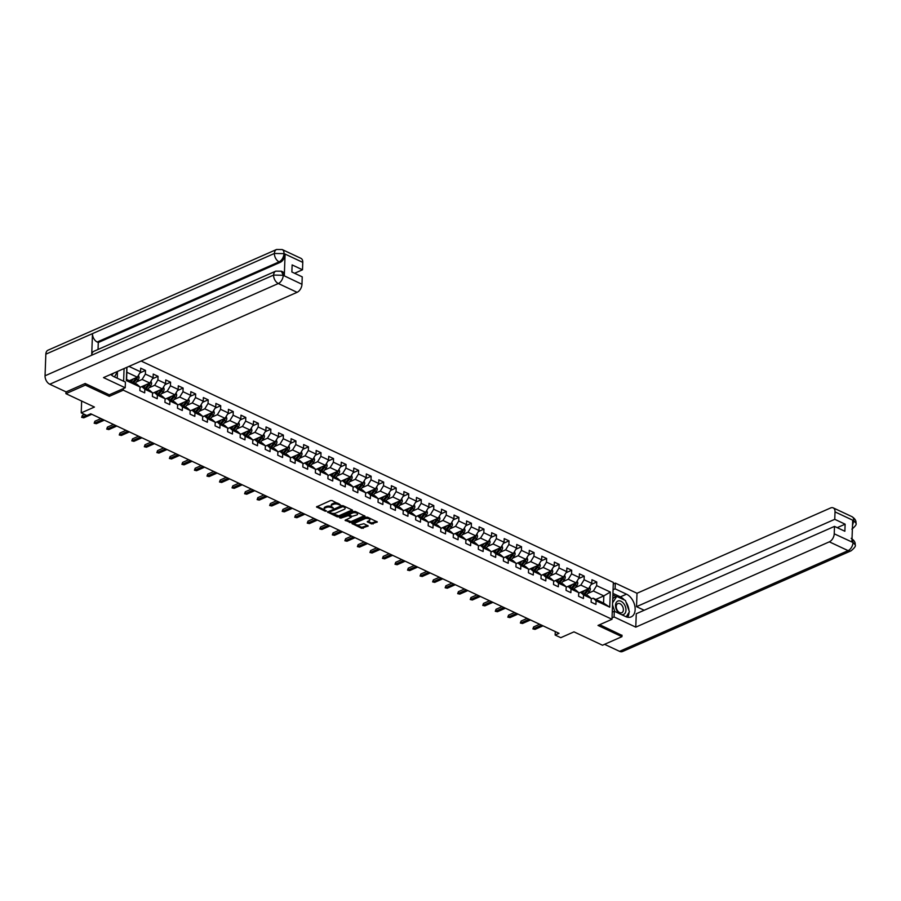 <?xml version="1.0" encoding="UTF-8"?>
<svg xmlns="http://www.w3.org/2000/svg" width="901" height="901" viewBox="0 0 901 901"><rect width="100%" height="100%" fill="white"/><g stroke="black" fill="none" stroke-linecap="round" stroke-linejoin="round"><path stroke-width="1.35" d="M340.499 504.988L332.109 500.562L330.554 500.539L316.51 506.914L325.227 511.216L326.522 511.013L325.205 510.236A3.514 1.599 -177.9 0 1 324.135 509.042A3.514 1.599 -177.9 0 1 325.126 507.984L326.275 507.477A3.514 1.599 -177.9 0 1 331.241 507.59L333.404 508.119L332.3 507.117A3.514 1.599 -177.9 0 1 331.23 505.911A3.514 1.599 -177.9 0 1 332.221 504.853L333.37 504.346A3.514 1.599 -177.9 0 1 338.337 504.459L340.499 504.988M371.561 523.954L377.282 521.961L367.642 517.23L366.088 517.197L352.043 523.571L361.684 528.313L368.194 525.97L363.88 523.718L360.017 524.709A2.94 1.329 -177.9 0 1 356.785 524.911A2.94 1.329 -177.9 0 1 354.971 523.605A2.94 1.329 -177.9 0 1 355.805 522.726L364.837 518.739A2.94 1.329 -177.9 0 1 368.081 518.537A2.94 1.329 -177.9 0 1 369.883 519.843A2.94 1.329 -177.9 0 1 369.061 520.722L367.248 521.713L371.561 523.954L371.595 522.963L376.652 521.454M85.404 383.612L85.347 385.11L65.919 393.669L94.436 407.049L81.225 412.872L86.845 415.507L90.742 413.796L559.025 633.335L555.14 635.047L560.771 637.683L573.982 631.86L602.51 645.229L621.949 636.669L621.994 635.171M85.347 385.11L109.291 396.339L123.291 390.167L611.993 619.28L598.005 625.44L621.949 636.669M352.437 510.799L352.415 510.09L343.112 505.72L341.558 505.698L327.514 512.072L337.154 516.814L338.708 516.847L352.437 510.799L352.46 510.112M355.377 511.475L365.018 516.217L350.973 522.591L345.106 520.316L351.289 517.208L348.315 515.586L340.961 518.109L339.643 517.827L353.823 511.441L355.377 511.475M65.919 393.669L65.987 391.834M141.119 361.042L613.344 582.429L611.993 619.28M123.291 390.167L123.347 388.601M123.617 381.213L124.079 368.543M591.146 584.479L596.766 582.001L591.946 579.737L591.811 583.375L584.096 579.76L584.231 576.122L579.411 573.858L579.275 577.496L571.561 573.881L571.696 570.243L566.875 567.99L566.74 571.617L559.025 568.002L559.161 564.364L554.34 562.111L554.205 565.749L546.49 562.123L546.625 558.496L541.805 556.232L541.67 559.87L533.955 556.255L534.09 552.617L529.27 550.353L529.135 553.991L521.42 550.376L521.555 546.738L516.735 544.474L516.6 548.112L508.885 544.497L509.02 540.859L504.2 538.607L504.064 542.233L496.35 538.618L496.485 534.991L491.664 532.728L491.529 536.365L483.814 532.75L483.95 529.112L479.129 526.848L478.994 530.486L471.291 526.871L471.414 523.233L466.594 520.969L466.459 524.607L458.755 520.992L458.879 517.354L454.059 515.102L453.924 518.728L446.22 515.113L446.344 511.475L441.524 509.223L441.389 512.86L433.685 509.245L433.809 505.607L428.989 503.344L428.853 506.981L421.15 503.366L421.274 499.728L416.453 497.465L416.33 501.102L408.615 497.487L408.739 493.849L403.918 491.586L403.794 495.223L396.08 491.608L396.203 487.97L391.383 485.718L391.259 489.356L383.544 485.729L383.668 482.103L378.848 479.839L378.724 483.477L371.009 479.861L371.133 476.224L366.313 473.96L366.189 477.598L358.474 473.982L358.609 470.345L353.778 468.081L353.654 471.719L345.939 468.103L346.074 464.465L341.242 462.213L341.119 465.84L333.404 462.224L333.539 458.598L328.707 456.334L328.583 459.972L320.869 456.356L321.004 452.719L316.172 450.455L316.048 454.093L308.333 450.477L308.469 446.84L303.648 444.576L303.513 448.214L295.798 444.598L295.933 440.961L291.113 438.708L290.978 442.335L283.263 438.719L283.398 435.082L278.578 432.829L278.443 436.467L270.728 432.84L270.863 429.214L266.043 426.95L265.908 430.588L258.193 426.973L258.328 423.335L253.508 421.071L253.372 424.709L245.658 421.094L245.793 417.456L240.972 415.192L240.837 418.83L233.122 415.215L233.258 411.577L228.437 409.324L228.302 412.951L220.587 409.336L220.722 405.709L215.902 403.445L215.767 407.083L208.052 403.468L208.187 399.83L203.367 397.566L203.232 401.204L195.517 397.589L195.652 393.951L190.832 391.687L190.697 395.325L182.982 391.71L183.117 388.072L178.297 385.819L178.161 389.446L170.447 385.831L170.582 382.193L165.761 379.94L165.626 383.578L157.912 379.952L158.047 376.325L153.226 374.061L153.091 377.699L145.376 374.084L145.511 370.446L140.691 368.182L140.556 371.82L128.978 366.392M596.766 582.001L596.631 585.639L610.292 592.036L609.74 607.173L596.079 600.776L595.944 604.413L591.124 602.15L591.259 598.512L583.544 594.897L583.409 598.534L578.588 596.271L578.724 592.633L571.009 589.017L570.874 592.655L566.053 590.392L566.188 586.765L558.474 583.15L558.338 586.776L553.518 584.524L553.653 580.886L545.938 577.271L545.803 580.908L540.983 578.645L541.118 575.007L533.403 571.392L533.268 575.029L528.448 572.766L528.583 569.128L520.868 565.513L520.733 569.15L515.913 566.887L516.048 563.26L508.333 559.634L508.198 563.271L503.377 561.019L503.513 557.381L495.798 553.766L495.663 557.392L490.842 555.14L490.977 551.502L483.263 547.887L483.127 551.525L478.307 549.261L478.442 545.623L470.727 542.008L470.592 545.646L465.772 543.382L465.907 539.744L458.192 536.129L458.057 539.767L453.237 537.503L453.372 533.876L445.657 530.261L445.522 533.888L440.702 531.635L440.837 527.997L433.122 524.382L432.987 528.02L428.166 525.756L428.302 522.118L420.587 518.503L420.452 522.141L415.631 519.877L415.766 516.239L408.052 512.624L407.916 516.262L403.096 513.998L403.231 510.371L395.516 506.745L395.381 510.383L390.561 508.13L390.696 504.492L382.981 500.877L382.857 504.504L378.026 502.251L378.161 498.613L370.446 494.998L370.322 498.636L365.491 496.372L365.626 492.734L357.911 489.119L357.787 492.757L352.955 490.493L353.091 486.855L345.376 483.24L345.252 486.878L340.42 484.614L340.555 480.988L332.841 477.372L332.717 480.999L327.896 478.746L328.02 475.109L320.305 471.493L320.182 475.131L315.361 472.867L315.485 469.23L307.77 465.614L307.646 469.252L302.826 466.988L302.95 463.351L295.235 459.735L295.111 463.373L290.291 461.109L290.415 457.483L282.7 453.856L282.576 457.494L277.756 455.242L277.88 451.604L270.165 447.988L270.041 451.626L265.221 449.362L265.344 445.725L257.641 442.109L257.506 445.747L252.685 443.483L252.809 439.846L245.106 436.23L244.971 439.868L240.15 437.604L240.274 433.967L232.571 430.351L232.435 433.989L227.615 431.737L227.739 428.099L220.035 424.484L219.9 428.11L215.08 425.858L215.204 422.22L207.5 418.605L207.365 422.242L202.545 419.979L202.68 416.341L194.965 412.726L194.83 416.363L190.01 414.1L190.145 410.462L182.43 406.847L182.295 410.484L177.474 408.221L177.61 404.594L169.895 400.979L169.76 404.605L164.939 402.353L165.074 398.715L157.36 395.1L157.224 398.738L152.404 396.474L152.539 392.836L144.824 389.221L144.689 392.859L139.869 390.595L140.004 386.957L126.343 380.56L126.827 367.338M575.21 587.598L580.841 585.109L588.556 588.725L578.712 593.072L580.582 592.284L588.297 595.899L591.259 598.512M588.556 588.725L591.811 583.375M580.841 585.109L584.096 579.76M583.544 594.897L580.582 592.284M562.674 581.719L568.306 579.23L576.021 582.857L566.177 587.193M566.166 587.238L568.047 586.405L575.762 590.02L578.724 592.633M576.021 582.857L579.275 577.496M568.306 579.23L571.561 573.881M571.009 589.017L568.047 586.405M550.139 575.84L555.771 573.363L563.485 576.978L553.642 581.314M553.631 581.359L555.512 580.526L563.226 584.152L566.188 586.765M563.485 576.978L566.74 571.617M555.771 573.363L559.025 568.002M558.474 583.15L555.512 580.526M537.604 569.961L543.235 567.484L550.95 571.099L541.107 575.435L542.976 574.658L550.691 578.273L553.653 580.886M550.95 571.099L554.205 565.749M543.235 567.484L546.49 562.123M545.938 577.271L542.976 574.658M525.069 564.082L530.7 561.605L538.415 565.22L528.572 569.567M528.572 569.601L530.441 568.779L538.156 572.394L541.118 575.007M538.415 565.22L541.67 559.87M530.7 561.605L533.955 556.255M533.403 571.392L530.441 568.779M512.534 558.215L518.165 555.726L525.88 559.341L516.036 563.688M516.036 563.722L517.906 562.9L525.621 566.515L528.583 569.128M525.88 559.341L529.135 553.991M518.165 555.726L521.42 550.376M520.868 565.513L517.906 562.9M499.999 552.336L505.63 549.858L513.345 553.473L503.501 557.809L505.371 557.021L513.086 560.636L516.048 563.26M513.345 553.473L516.6 548.112M505.63 549.858L508.885 544.497M508.333 559.634L505.371 557.021M487.464 546.457L493.095 543.979L500.81 547.594L490.966 551.93M490.966 551.975L492.836 551.153L500.551 554.768L503.513 557.381M500.81 547.594L504.064 542.233M493.095 543.979L496.35 538.618M495.798 553.766L492.836 551.153M474.928 540.577L480.56 538.1L488.274 541.715L478.431 546.062M478.431 546.096L480.301 545.274L488.015 548.889L490.977 551.502M488.274 541.715L491.529 536.365M480.56 538.1L483.814 532.75M483.263 547.887L480.301 545.274M462.393 534.71L468.024 532.221L475.739 535.836L465.896 540.183L467.765 539.395L475.48 543.01L478.442 545.623M475.739 535.836L478.994 530.486M468.024 532.221L471.291 526.871M470.727 542.008L467.765 539.395M449.858 528.831L455.489 526.342L463.204 529.968L453.361 534.304M453.361 534.349L455.23 533.516L462.945 537.131L465.907 539.744M463.204 529.968L466.459 524.607M455.489 526.342L458.755 520.992M458.192 536.129L455.23 533.516M437.334 522.952L442.954 520.474L450.669 524.089L440.826 528.425M440.826 528.47L442.695 527.637L450.41 531.263L453.372 533.876M450.669 524.089L453.924 518.728M442.954 520.474L446.22 515.113M445.657 530.261L442.695 527.637M424.799 517.073L430.419 514.595L438.134 518.21L428.29 522.546M428.29 522.591L430.16 521.769L437.875 525.384L440.837 527.997M438.134 518.21L441.389 512.86M430.419 514.595L433.685 509.245M433.122 524.382L430.16 521.769M412.264 511.194L417.895 508.716L425.599 512.331L415.755 516.678M415.755 516.712L417.625 515.89L425.34 519.505L428.302 522.118M425.599 512.331L428.853 506.981M417.895 508.716L421.15 503.366M420.587 518.503L417.625 515.89M399.729 505.326L405.36 502.837L413.063 506.452L403.22 510.799M403.22 510.844L405.09 510.011L412.804 513.626L415.766 516.239M413.063 506.452L416.33 501.102M405.36 502.837L408.615 497.487M408.052 512.624L405.09 510.011M387.193 499.447L392.825 496.969L400.528 500.584L390.685 504.92M390.685 504.965L392.554 504.132L400.269 507.747L403.231 510.371M400.528 500.584L403.794 495.223M392.825 496.969L396.08 491.608M395.516 506.745L392.554 504.132M374.658 493.568L380.29 491.09L387.993 494.705L378.15 499.041M378.15 499.086L380.019 498.264L387.734 501.88L390.696 504.492M387.993 494.705L391.259 489.356M380.29 491.09L383.544 485.729M382.981 500.877L380.019 498.264M362.123 487.689L367.754 485.211L375.458 488.826L365.615 493.174L367.484 492.385L375.199 496L378.161 498.613M375.458 488.826L378.724 483.477M367.754 485.211L371.009 479.861M370.446 494.998L367.484 492.385M349.588 481.821L355.219 479.332L362.934 482.947L353.079 487.295M353.079 487.328L354.949 486.506L362.664 490.121L365.626 492.734M362.934 482.947L366.189 477.598M355.219 479.332L358.474 473.982M357.911 489.119L354.949 486.506M337.053 475.942L342.684 473.464L350.399 477.079L340.544 481.416M340.544 481.461L342.414 480.627L350.129 484.242L353.091 486.855M350.399 477.079L353.654 471.719M342.684 473.464L345.939 468.103M345.376 483.24L342.414 480.627M324.518 470.063L330.149 467.585L337.864 471.2L328.009 475.537L329.879 474.748L337.593 478.375L340.555 480.988M337.864 471.2L341.119 465.84M330.149 467.585L333.404 462.224M332.841 477.372L329.879 474.748M311.983 464.184L317.614 461.706L325.329 465.321L315.474 469.658M315.474 469.703L317.343 468.88L325.058 472.496L328.02 475.109M325.329 465.321L328.583 459.972M317.614 461.706L320.869 456.356M320.305 471.493L317.343 468.88M299.447 458.305L305.079 455.827L312.793 459.442L302.939 463.79M302.939 463.824L304.808 463.001L312.523 466.617L315.485 469.23M312.793 459.442L316.048 454.093M305.079 455.827L308.333 450.477M307.77 465.614L304.808 463.001M286.912 452.437L292.543 449.948L300.258 453.575L290.404 457.911L292.273 457.122L299.988 460.738L302.95 463.351M300.258 453.575L303.513 448.214M292.543 449.948L295.798 444.598M295.235 459.735L292.273 457.122M274.377 446.558L280.008 444.08L287.723 447.696L277.868 452.032M277.868 452.077L279.738 451.243L287.453 454.859L290.415 457.483M287.723 447.696L290.978 442.335M280.008 444.08L283.263 438.719M282.7 453.856L279.738 451.243M261.842 440.679L267.473 438.201L275.188 441.817L265.333 446.153M265.333 446.198L267.203 445.376L274.918 448.991L277.88 451.604M275.188 441.817L278.443 436.467M267.473 438.201L270.728 432.84M270.165 447.988L267.203 445.376M249.307 434.8L254.938 432.322L262.653 435.938L252.798 440.285L254.668 439.497L262.382 443.112L265.344 445.725M262.653 435.938L265.908 430.588M254.938 432.322L258.193 426.973M257.641 442.109L254.668 439.497M236.772 428.932L242.403 426.443L250.118 430.059L240.263 434.406M240.263 434.44L242.132 433.618L249.847 437.233L252.809 439.846M250.118 430.059L253.372 424.709M242.403 426.443L245.658 421.094M245.106 436.23L242.132 433.618M224.236 423.053L229.868 420.576L237.582 424.191L227.728 428.527M227.728 428.572L229.597 427.738L237.312 431.354L240.274 433.967M237.582 424.191L240.837 418.83M229.868 420.576L233.122 415.215M232.571 430.351L229.597 427.738M211.701 417.174L217.332 414.697L225.047 418.312L215.193 422.648M215.193 422.693L217.062 421.871L224.777 425.486L227.739 428.099M225.047 418.312L228.302 412.951M217.332 414.697L220.587 409.336M220.035 424.484L217.062 421.871M199.166 411.295L204.797 408.817L212.512 412.433L202.657 416.769M202.657 416.814L204.527 415.992L212.242 419.607L215.204 422.22M212.512 412.433L215.767 407.083M204.797 408.817L208.052 403.468M207.5 418.605L204.527 415.992M186.631 405.427L192.262 402.938L199.977 406.554L190.122 410.901L191.992 410.113L199.707 413.728L202.68 416.341M199.977 406.554L203.232 401.204M192.262 402.938L195.517 397.589M194.965 412.726L191.992 410.113M174.096 399.548L179.727 397.059L187.442 400.686L177.587 405.022M177.587 405.067L179.457 404.234L187.171 407.849L190.145 410.462M187.442 400.686L190.697 395.325M179.727 397.059L182.982 391.71M182.43 406.847L179.457 404.234M161.561 393.669L167.192 391.192L174.907 394.807L165.052 399.143M165.052 399.188L166.933 398.355L174.636 401.981L177.61 404.594M174.907 394.807L178.161 389.446M167.192 391.192L170.447 385.831M169.895 400.979L166.933 398.355M149.025 387.79L154.657 385.313L162.371 388.928L152.517 393.264L154.398 392.487L162.101 396.102L165.074 398.715M162.371 388.928L165.626 383.578M154.657 385.313L157.912 379.952M157.36 395.1L154.398 392.487M136.49 381.911L142.121 379.434L149.836 383.049L139.982 387.396M139.982 387.43L141.862 386.608L149.566 390.223L152.539 392.836M149.836 383.049L153.091 377.699M142.121 379.434L145.376 374.084M144.824 389.221L141.862 386.608M126.883 367.315L126.85 372.282L137.301 377.17L129.282 380.706M126.343 380.56L126.591 379.445L137.031 384.344L140.004 386.957M137.301 377.17L140.556 371.82M555.275 631.567L555.14 635.047M81.653 401.058L81.225 412.872M126.85 372.282L126.591 379.445M595.809 599.424L603.828 595.888L593.376 590.988L587.745 593.466M591.236 598.985L593.117 598.163L603.557 603.062L603.828 595.888L610.292 592.036M609.74 607.173L603.557 603.062M593.376 590.988L596.631 585.639M596.079 600.776L593.117 598.163M139.88 372.924L145.511 370.446M152.415 378.803L158.047 376.325M164.951 384.682L170.582 382.193M177.486 390.55L183.117 388.072M190.021 396.429L195.652 393.951M202.556 402.308L208.187 399.83M215.091 408.187L220.722 405.709M227.626 414.055L233.258 411.577M240.162 419.934L245.793 417.456M252.697 425.813L258.328 423.335M265.232 431.692L270.863 429.214M277.767 437.571L283.398 435.082M290.302 443.438L295.933 440.961M302.837 449.317L308.469 446.84M315.373 455.196L321.004 452.719M327.908 461.075L333.539 458.598M340.443 466.943L346.074 464.465M352.978 472.822L358.609 470.345M365.513 478.701L371.133 476.224M378.048 484.58L383.668 482.103M390.584 490.448L396.203 487.97M403.119 496.327L408.739 493.849M415.654 502.206L421.274 499.728M428.189 508.085L433.809 505.607M440.724 513.964L446.344 511.475M453.259 519.832L458.879 517.354M465.794 525.711L471.414 523.233M478.33 531.59L483.95 529.112M490.865 537.469L496.485 534.991M503.4 543.337L509.02 540.859M515.935 549.216L521.555 546.738M528.47 555.095L534.09 552.617M541.005 560.974L546.625 558.496M553.541 566.853L559.161 564.364M566.076 572.721L571.696 570.243M578.611 578.6L584.231 576.122M109.291 396.339L109.359 394.773M337.841 503.254A3.514 1.599 -177.9 0 0 333.404 503.355L333.37 504.346M331.23 505.911L331.275 504.909A3.514 1.599 -177.9 0 1 332.255 503.862L333.404 503.355M324.135 509.042L324.18 508.04A3.514 1.599 -177.9 0 1 325.16 506.981L326.308 506.486A3.514 1.599 -177.9 0 1 331.275 506.587L331.861 506.869M317.175 506.43L324.765 509.989M331.455 513.131L338.742 515.856L352.122 509.955M328.167 511.588L329.608 512.264M342.909 506.599L329.766 511.892L330.926 512.928A3.514 1.599 -177.9 0 0 335.893 513.029L344.137 509.403A3.514 1.599 -177.9 0 0 345.117 508.344A3.514 1.599 -177.9 0 0 344.047 507.139L342.909 506.599L342.943 505.664M329.789 511.374L341.783 505.619M345.117 508.344L345.162 507.353A3.514 1.599 -177.9 0 0 344.531 506.396M364.387 515.699L351.007 521.6L350.973 522.591M345.759 519.832L351.007 521.6M351.018 516.543L351.21 515.98M349.16 514.978L346.795 514.561L340.995 517.118L340.961 518.109M356.762 514.989A2.94 1.329 -177.9 0 0 357.584 514.111A2.94 1.329 -177.9 0 0 355.771 512.804A2.94 1.329 -177.9 0 0 352.539 513.007L349.047 514.741L352.021 516.363L356.762 514.989M357.584 514.111L357.618 513.108A2.94 1.329 -177.9 0 0 356.897 512.196M356.537 512.027A2.94 1.329 -177.9 0 0 352.573 512.016L352.539 513.007M349.047 514.741L349.385 513.412L352.573 512.016M367.901 521.229L371.595 522.963M369.883 519.843L369.928 518.841A2.94 1.329 -177.9 0 0 369.433 518.064M368.543 517.647A2.94 1.329 -177.9 0 0 364.882 517.748L364.837 518.739M354.971 523.605L355.017 522.614A2.94 1.329 -177.9 0 1 355.839 521.735L364.882 517.748M356.357 524.799L361.718 527.322L367.574 525.452M352.696 523.087L355.467 524.382M131.535 379.715L130.341 381.202M133.382 378.904L131.197 381.607M138.45 375.278L139.092 377.361A2.962 1.802 115.1 0 1 138.09 379.929L135.218 383.499M136.265 377.632A2.962 1.802 115.1 0 1 135.601 378.769L132.729 382.328M133.697 382.779L136.558 379.22A2.962 1.802 -64.9 0 0 137.448 377.44L136.479 376.99M137.448 377.44L136.321 377.936A1.509 0.924 115.1 0 1 136.04 378.375L132.83 382.373M84.514 414.415L82.374 415.35L82.318 417.152L86.451 415.327M83.759 417.827L81.642 417.343L83.759 417.827L91.789 414.291M81.642 417.343L82.374 415.35M117.547 371.426L114.506 376.945M111.127 374.76A7.276 4.73 66.2 0 0 113.458 373.228M621.24 614.505A7.276 4.73 66.2 0 0 625.823 611.374A7.276 4.73 66.2 0 0 623.56 603.366A7.276 4.73 66.2 0 0 616.329 602.386A7.276 4.73 66.2 0 0 617.917 612.128A7.276 4.73 66.2 0 0 619.764 613.806M621.746 605.145A4.978 3.244 66.2 0 0 617.816 603.591A4.978 3.244 66.2 0 0 617.895 611.148A4.978 3.244 66.2 0 0 621.825 612.703A4.978 3.244 66.2 0 0 621.746 605.145M612.725 599.176L613.637 597.768L616.746 596.394L625.418 600.46L629.416 611.813L626.206 616.813M614.809 611.486L612.522 604.965M612.59 602.848L616.746 596.394M110.767 374.411A12.58 8.188 66.2 0 0 114.01 376.708L125.419 382.058L125.205 387.779L103.514 377.609L297.093 292.318L278.33 283.522L49.769 384.231L66.122 391.901L85.167 383.499L109.269 394.807L125.205 387.779M117.22 378.217L117.434 372.383M302.77 262.371L284.018 253.575A6.712 4.088 115.1 0 0 282.193 249.554L300.957 258.35A6.712 4.088 115.1 0 1 302.77 262.371L302.499 269.793L294.593 273.273M49.769 384.231A6.881 4.471 -113.8 0 1 45.05 375.785L91.699 355.231A6.881 4.471 -113.8 0 1 93.862 351.3L275.774 271.145A6.881 4.471 -113.8 0 0 273.611 275.075L283.094 275.278L301.97 284.288A6.712 4.088 115.1 0 1 297.093 292.318M284.299 275.751L283.218 275.233L281.405 271.212L282.486 271.719A6.712 4.088 115.1 0 1 284.299 275.751L285.088 254.33A6.712 4.088 115.1 0 1 280.2 262.36L98.288 342.526L97.207 342.008A6.881 4.471 -113.8 0 1 92.488 333.618L45.838 354.172L45.05 375.785M45.838 354.172A6.881 4.471 -113.8 0 1 48.012 350.196L276.573 249.487A6.881 4.471 -113.8 0 0 274.4 253.463L283.883 253.62L285.088 254.33M280.2 262.36L279.119 261.853A6.881 4.471 -113.8 0 1 274.4 253.463L92.488 333.618L91.699 355.231L273.611 275.075A6.881 4.471 -113.8 0 0 278.33 283.522A6.712 4.088 -64.9 0 0 283.207 275.492M302.499 269.793L292.138 264.928L291.879 272.001L302.24 276.866L301.97 284.288M98.288 342.526L98.04 349.464M97.207 342.008L279.119 261.853C281.878 260.344 283.511 257.663 284.006 253.823M612.049 617.861L614.077 616.96L614.279 611.238L625.688 616.588A12.58 8.188 66.2 0 0 631.173 616.892A12.58 8.188 66.2 0 0 634.811 605.877A12.58 8.188 66.2 0 0 626.51 594.176L615.101 588.826L615.315 583.105L637.007 593.275L830.587 507.973A6.712 4.088 -64.9 0 1 833.211 507.871A6.712 4.088 -64.9 0 1 835.024 511.892L834.754 519.314L636.523 606.666L637.007 593.275M614.077 616.96L635.768 627.141L636.264 613.739L834.495 526.387L834.225 533.809L853.112 542.548L851.907 541.85L852.695 520.429L853.788 520.688L835.024 511.892M644.17 610.259L636.523 606.666M613.074 589.716L615.101 588.826M613.288 583.994L615.315 583.105M612.252 612.128L614.279 611.238M635.768 627.141L829.337 541.839A6.712 4.088 -64.9 0 0 834.225 533.809M851.186 538.336C854.193 540.318 855.522 542.47 855.162 544.801L855.162 544.801C856.029 545.837 854.677 547.831 851.107 550.804L622.546 651.513A6.881 4.471 -113.8 0 1 619.55 651.344L604.571 644.328M834.495 526.387L844.868 531.252L845.127 524.179L834.754 519.314M621.994 635.396L599.672 624.708M845.127 524.179L837.209 527.659M627.659 617.241A12.58 8.188 66.2 0 0 628.999 612.466M628.954 610.506A12.58 8.188 66.2 0 0 625.981 602.059M624.393 599.987A12.58 8.188 66.2 0 0 620.372 596.879L626.51 594.176M612.939 593.399L620.372 596.879M616.295 596.597L612.883 594.998M613.964 597.622L612.804 597.081M852.019 538.967L852.999 542.357M855.162 544.801L853.123 542.56M853.788 520.688A6.712 4.088 115.1 0 0 851.974 516.667C855.004 518.661 856.333 520.834 855.95 523.177L853.911 520.902M144.07 385.594L142.876 387.081M145.917 384.772L143.732 387.486M150.985 381.157L151.627 383.24A2.962 1.802 115.1 0 1 150.625 385.808L147.753 389.367M148.8 383.511A2.962 1.802 115.1 0 1 148.136 384.637L145.264 388.207M146.232 388.658L149.093 385.087A2.962 1.802 -64.9 0 0 149.983 383.319L149.014 382.857M149.983 383.319L148.856 383.803A1.509 0.924 115.1 0 1 148.575 384.254L145.365 388.252M156.605 391.462L155.411 392.96M158.452 390.651L156.267 393.365M163.52 387.036L164.162 389.119A2.962 1.802 115.1 0 1 163.16 391.687L160.288 395.246M161.335 389.378A2.962 1.802 115.1 0 1 160.66 390.516L157.799 394.075M158.767 394.537L161.628 390.966A2.962 1.802 -64.9 0 0 162.518 389.187L161.549 388.736M162.518 389.187L161.392 389.683A1.509 0.924 115.1 0 1 161.11 390.133L157.9 394.131M100.935 418.582L94.909 421.229L94.853 423.019L102.872 419.483M96.294 423.707L94.177 423.222L96.294 423.707L104.325 420.159M94.177 423.222L94.909 421.229M113.47 424.45L107.444 427.108L107.377 428.899L115.407 425.362M108.83 429.574L106.712 429.101L108.83 429.574L116.86 426.038M106.712 429.101L107.444 427.108M169.14 397.341L167.946 398.839M170.987 396.53L168.802 399.244M176.055 392.904L176.697 394.998A2.962 1.802 115.1 0 1 175.695 397.566L172.823 401.125M173.87 395.257A2.962 1.802 115.1 0 1 173.195 396.395L170.334 399.954M171.303 400.404L174.163 396.845A2.962 1.802 -64.9 0 0 175.053 395.066L174.084 394.615M175.053 395.066L173.927 395.562A1.509 0.924 115.1 0 1 173.645 396.012L170.435 399.999M181.675 403.22L180.482 404.707M183.522 402.409L181.338 405.112M188.591 398.783L189.233 400.866A2.962 1.802 115.1 0 1 188.23 403.434L185.358 407.004M186.406 401.136A2.962 1.802 115.1 0 1 185.73 402.274L182.869 405.833M183.838 406.283L186.698 402.724A2.962 1.802 -64.9 0 0 187.588 400.945L186.62 400.495M187.588 400.945L186.462 401.441A1.509 0.924 115.1 0 1 186.18 401.88L182.971 405.878M194.211 409.099L193.017 410.586M196.058 408.288L193.873 410.991M201.126 404.662L201.768 406.745A2.962 1.802 115.1 0 1 200.765 409.313L197.893 412.872M198.941 407.015A2.962 1.802 115.1 0 1 198.265 408.142L195.404 411.712M196.373 412.162L199.234 408.603A2.962 1.802 -64.9 0 0 200.123 406.824L199.155 406.374M200.123 406.824L198.997 407.308A1.509 0.924 115.1 0 1 198.716 407.759L195.506 411.757M126.005 430.329L119.979 432.987L119.912 434.778L127.942 431.241M121.365 435.453L119.247 434.98L121.365 435.453L129.395 431.917M119.247 434.98L119.979 432.987M138.54 436.208L132.515 438.866L132.447 440.657L140.477 437.12M133.9 441.332L131.783 440.848L133.9 441.332L141.93 437.796M131.783 440.848L132.515 438.866M151.075 442.087L145.05 444.734L144.982 446.536L153.012 442.988M146.435 447.211L144.318 446.727L146.435 447.211L154.465 443.675M144.318 446.727L145.05 444.734M206.746 414.967L205.552 416.465M208.593 414.156L206.408 416.87M213.661 410.541L214.303 412.624A2.962 1.802 115.1 0 1 213.3 415.192L210.429 418.751M211.476 412.895A2.962 1.802 115.1 0 1 210.8 414.021L207.94 417.591M208.897 418.041L211.769 414.471A2.962 1.802 -64.9 0 0 212.659 412.692L211.69 412.241M212.659 412.692L211.532 413.187A1.509 0.924 115.1 0 1 211.251 413.638L208.041 417.636M163.61 447.955L157.585 450.613L157.517 452.403L165.547 448.867M158.97 453.09L156.853 452.606L158.97 453.09L167 449.543M156.853 452.606L157.585 450.613M219.281 420.846L218.087 422.344M221.128 420.035L218.943 422.749M226.196 416.42L226.838 418.503A2.962 1.802 115.1 0 1 225.836 421.071L222.964 424.63M224.011 418.762A2.962 1.802 115.1 0 1 223.335 419.9L220.475 423.459M221.432 423.909L224.304 420.35A2.962 1.802 -64.9 0 0 225.194 418.571L224.225 418.12M225.194 418.571L224.067 419.066A1.509 0.924 115.1 0 1 223.786 419.517L220.576 423.504M176.145 453.834L170.12 456.492L170.052 458.282L178.083 454.746M171.505 458.958L169.388 458.485L171.505 458.958L179.536 455.422M169.388 458.485L170.12 456.492M231.816 426.725L230.622 428.223M233.663 425.914L231.478 428.628M238.731 422.287L239.373 424.382A2.962 1.802 115.1 0 1 238.371 426.939L235.499 430.509M236.546 424.641A2.962 1.802 115.1 0 1 235.871 425.779L233.01 429.338M233.967 429.788L236.839 426.229A2.962 1.802 -64.9 0 0 237.729 424.45L236.76 423.999M237.729 424.45L236.603 424.945A1.509 0.924 115.1 0 1 236.321 425.385L233.111 429.383M188.681 459.713L182.655 462.371L182.588 464.161L190.618 460.625M184.041 464.837L181.912 464.353L184.041 464.837L192.071 461.301M181.912 464.353L182.655 462.371M244.351 432.604L243.157 434.091M246.198 431.793L244.013 434.496M251.266 428.166L251.908 430.25A2.962 1.802 115.1 0 1 250.906 432.818L248.034 436.388M249.081 430.52A2.962 1.802 115.1 0 1 248.406 431.647L245.545 435.217M246.502 435.667L249.374 432.108A2.962 1.802 -64.9 0 0 250.264 430.329L249.295 429.878M250.264 430.329L249.138 430.824A1.509 0.924 115.1 0 1 248.856 431.264L245.646 435.262M201.216 465.592L195.19 468.238L195.123 470.04L203.153 466.493M196.576 470.716L194.447 470.232L196.576 470.716L204.606 467.18M194.447 470.232L195.19 468.238M256.886 438.472L255.693 439.97M258.733 437.661L256.548 440.375M263.802 434.045L264.444 436.129A2.962 1.802 115.1 0 1 263.441 438.697L260.569 442.256M261.617 436.399A2.962 1.802 115.1 0 1 260.941 437.526L258.08 441.096M259.037 441.546L261.909 437.976A2.962 1.802 -64.9 0 0 262.799 436.208L261.831 435.746M262.799 436.208L261.673 436.692A1.509 0.924 115.1 0 1 261.391 437.143L258.182 441.141M213.751 471.471L207.726 474.117L207.658 475.908L215.688 472.372M209.111 476.595L206.982 476.111L209.111 476.595L217.141 473.048M206.982 476.111L207.726 474.117M269.422 444.351L268.228 445.849M271.269 443.54L269.084 446.254M276.337 439.925L276.979 442.008A2.962 1.802 115.1 0 1 275.965 444.576L273.104 448.135M274.152 442.267A2.962 1.802 115.1 0 1 273.476 443.405L270.615 446.964M271.573 447.425L274.445 443.855A2.962 1.802 -64.9 0 0 275.334 442.076L274.366 441.625M275.334 442.076L274.208 442.571A1.509 0.924 115.1 0 1 273.927 443.022L270.717 447.02M226.286 477.339L220.261 479.996L220.193 481.787L228.223 478.251M221.646 482.463L219.517 481.99L221.646 482.463L229.676 478.927M219.517 481.99L220.261 479.996M281.957 450.23L280.763 451.728M283.804 449.419L281.619 452.133M288.872 445.792L289.514 447.887A2.962 1.802 115.1 0 1 288.5 450.455L285.64 454.014M286.687 448.146A2.962 1.802 115.1 0 1 286.011 449.284L283.151 452.843M284.108 453.293L286.98 449.734A2.962 1.802 -64.9 0 0 287.869 447.955L286.901 447.504M287.869 447.955L286.743 448.45A1.509 0.924 115.1 0 1 286.462 448.901L283.252 452.888M238.821 483.218L232.796 485.876L232.728 487.666L240.758 484.13M234.181 488.342L232.053 487.858L234.181 488.342L242.211 484.806M232.053 487.858L232.796 485.876M294.492 456.109L293.298 457.595M296.339 455.298L294.154 458.001M301.407 451.671L302.049 453.755A2.962 1.802 115.1 0 1 301.035 456.323L298.175 459.893M299.222 454.025A2.962 1.802 115.1 0 1 298.546 455.163L295.686 458.722M296.643 459.172L299.515 455.613A2.962 1.802 -64.9 0 0 300.405 453.834L299.436 453.383M300.405 453.834L299.278 454.329A1.509 0.924 115.1 0 1 298.997 454.768L295.787 458.767M251.356 489.097L245.331 491.755L245.263 493.545L253.294 490.009M246.716 494.221L244.588 493.737L246.716 494.221L254.746 490.685M244.588 493.737L245.331 491.755M307.027 461.988L305.833 463.474M308.874 461.177L306.689 463.88M313.942 457.55L314.584 459.634A2.962 1.802 115.1 0 1 313.571 462.202L310.71 465.761M311.757 459.904A2.962 1.802 115.1 0 1 311.082 461.03L308.221 464.601M309.178 465.051L312.05 461.492A2.962 1.802 -64.9 0 0 312.94 459.713L311.971 459.262M312.94 459.713L311.814 460.197A1.509 0.924 115.1 0 1 311.532 460.648L308.322 464.646M263.892 494.976L257.866 497.622L257.799 499.424L265.829 495.877M259.251 500.1L257.123 499.616L259.251 500.1L267.282 496.564M257.123 499.616L257.866 497.622M319.562 467.856L318.357 469.353M321.409 467.045L319.224 469.759M326.477 463.429L327.119 465.513A2.962 1.802 115.1 0 1 326.106 468.081L323.245 471.64M324.292 465.783A2.962 1.802 115.1 0 1 323.617 466.909L320.756 470.48M321.713 470.93L324.585 467.36A2.962 1.802 -64.9 0 0 325.475 465.58L324.506 465.13M325.475 465.58L324.349 466.076A1.509 0.924 115.1 0 1 324.067 466.527L320.857 470.525M276.427 500.843L270.401 503.501L270.334 505.292L278.364 501.756M271.787 505.968L269.658 505.495L271.787 505.968L279.817 502.431M269.658 505.495L270.401 503.501M332.097 473.735L330.892 475.232M333.944 472.924L331.759 475.638M339.013 469.297L339.654 471.392A2.962 1.802 115.1 0 1 338.641 473.96L335.78 477.519M336.828 471.651A2.962 1.802 115.1 0 1 336.152 472.788L333.291 476.347M334.248 476.798L337.12 473.239A2.962 1.802 -64.9 0 0 337.999 471.46L337.042 471.009M337.999 471.46L336.884 471.955A1.509 0.924 115.1 0 1 336.602 472.406L333.393 476.392M288.962 506.722L282.937 509.38L282.869 511.171L290.899 507.635M284.322 511.847L282.193 511.374L284.322 511.847L292.352 508.31M282.193 511.374L282.937 509.38M344.632 479.614L343.427 481.111M346.48 478.803L344.295 481.517M351.548 475.176L352.19 477.26A2.962 1.802 115.1 0 1 351.176 479.828L348.315 483.398M349.363 477.53A2.962 1.802 115.1 0 1 348.687 478.668L345.826 482.226M346.784 482.677L349.656 479.118A2.962 1.802 -64.9 0 0 350.534 477.339L349.577 476.888M350.534 477.339L349.419 477.834A1.509 0.924 115.1 0 1 349.137 478.273L345.928 482.272M301.497 512.601L295.472 515.259L295.404 517.05L303.434 513.514M296.857 517.726L294.728 517.242L296.857 517.726L304.887 514.189M294.728 517.242L295.472 515.259M357.168 485.493L355.963 486.979M359.015 484.682L356.83 487.385M364.083 481.055L364.725 483.139A2.962 1.802 115.1 0 1 363.711 485.707L360.85 489.277M361.898 483.409A2.962 1.802 115.1 0 1 361.222 484.535L358.361 488.105M359.319 488.556L362.191 484.997A2.962 1.802 -64.9 0 0 363.069 483.218L362.112 482.767M363.069 483.218L361.954 483.713A1.509 0.924 115.1 0 1 361.673 484.152L358.463 488.151M314.032 518.48L308.007 521.127L307.939 522.929L315.969 519.381M309.392 523.605L307.264 523.121L309.392 523.605L317.422 520.068M307.264 523.121L308.007 521.127M369.703 491.36L368.498 492.858M371.55 490.549L369.365 493.264M376.618 486.934L377.26 489.018A2.962 1.802 115.1 0 1 376.246 491.586L373.386 495.145M374.433 489.288A2.962 1.802 115.1 0 1 373.757 490.414L370.897 493.985M371.854 494.435L374.726 490.865A2.962 1.802 -64.9 0 0 375.604 489.097L374.647 488.635M375.604 489.097L374.489 489.581A1.509 0.924 115.1 0 1 374.208 490.031L370.998 494.03M326.567 524.348L320.542 527.006L320.474 528.797L328.505 525.26M321.927 529.484L319.799 529L321.927 529.484L329.957 525.936M319.799 529L320.542 527.006M382.238 497.239L381.033 498.737M384.085 496.428L381.9 499.143M389.153 492.813L389.795 494.897A2.962 1.802 115.1 0 1 388.781 497.465L385.921 501.024M386.968 495.156A2.962 1.802 115.1 0 1 386.292 496.293L383.432 499.852M384.389 500.314L387.261 496.744A2.962 1.802 -64.9 0 0 388.14 494.964L387.182 494.514M388.14 494.964L387.025 495.46A1.509 0.924 115.1 0 1 386.743 495.91L383.533 499.909M339.103 530.227L333.077 532.885L333.01 534.676L341.04 531.139M334.462 535.352L332.334 534.879L334.462 535.352L342.493 531.815M332.334 534.879L333.077 532.885M394.773 503.118L393.568 504.616M396.62 502.308L394.435 505.022M401.688 498.681L402.33 500.776A2.962 1.802 115.1 0 1 401.317 503.332L398.456 506.903M399.503 501.035A2.962 1.802 115.1 0 1 398.828 502.172L395.967 505.731M396.924 506.182L399.796 502.623A2.962 1.802 -64.9 0 0 400.675 500.843L399.717 500.393M400.675 500.843L399.56 501.339A1.509 0.924 115.1 0 1 399.278 501.789L396.068 505.776M351.638 536.106L345.612 538.764L345.545 540.555L353.575 537.019M346.998 541.231L344.869 540.746L346.998 541.231L355.028 537.694M344.869 540.746L345.612 538.764M407.308 508.997L406.103 510.484M409.155 508.187L406.97 510.89M414.223 504.56L414.865 506.644A2.962 1.802 115.1 0 1 413.852 509.211L410.991 512.782M412.039 506.914A2.962 1.802 115.1 0 1 411.363 508.051L408.502 511.61M409.459 512.061L412.331 508.502A2.962 1.802 -64.9 0 0 413.21 506.722L412.253 506.272M413.21 506.722L412.095 507.218A1.509 0.924 115.1 0 1 411.813 507.657L408.603 511.655M364.173 541.985L358.147 544.643L358.08 546.434L366.11 542.898M359.533 547.11L357.404 546.625L359.533 547.11L367.563 543.573M357.404 546.625L358.147 544.643M419.843 514.876L418.638 516.363M421.691 514.054L419.506 516.769M426.759 510.439L427.401 512.523A2.962 1.802 115.1 0 1 426.387 515.09L423.526 518.649M424.574 512.793A2.962 1.802 115.1 0 1 423.898 513.919L421.037 517.489M421.995 517.94L424.867 514.37A2.962 1.802 -64.9 0 0 425.745 512.601L424.788 512.151M425.745 512.601L424.63 513.086A1.509 0.924 115.1 0 1 424.348 513.536L421.139 517.534M376.708 547.864L370.683 550.511L370.615 552.302L378.645 548.765M372.068 552.989L369.939 552.504L372.068 552.989L380.098 549.452M369.939 552.504L370.683 550.511M432.379 520.744L431.174 522.242M434.226 519.933L432.041 522.648M439.294 516.318L439.936 518.402A2.962 1.802 115.1 0 1 438.922 520.969L436.061 524.528M437.109 518.672A2.962 1.802 115.1 0 1 436.433 519.798L433.572 523.357M434.53 523.819L437.402 520.249A2.962 1.802 -64.9 0 0 438.28 518.469L437.323 518.019M438.28 518.469L437.165 518.965A1.509 0.924 115.1 0 1 436.884 519.415L433.674 523.413M389.243 553.732L383.218 556.39L383.15 558.181L391.18 554.644M384.603 558.857L382.475 558.383L384.603 558.857L392.633 555.32M382.475 558.383L383.218 556.39M444.914 526.623L443.709 528.121M446.761 525.812L444.576 528.527M451.829 522.186L452.471 524.281A2.962 1.802 115.1 0 1 451.457 526.848L448.597 530.407M449.644 524.54A2.962 1.802 115.1 0 1 448.968 525.677L446.108 529.236M447.065 529.687L449.937 526.128A2.962 1.802 -64.9 0 0 450.815 524.348L449.858 523.898M450.815 524.348L449.7 524.844A1.509 0.924 115.1 0 1 449.419 525.294L446.198 529.281M401.778 559.611L395.753 562.269L395.685 564.06L403.716 560.523M397.138 564.736L395.01 564.263L397.138 564.736L405.157 561.199M395.01 564.263L395.753 562.269M457.449 532.502L456.244 534M459.296 531.691L457.111 534.394M464.364 528.065L465.006 530.148A2.962 1.802 115.1 0 1 463.992 532.716L461.132 536.286M462.168 530.419A2.962 1.802 115.1 0 1 461.503 531.556L458.643 535.115M459.6 535.566L462.472 532.007A2.962 1.802 -64.9 0 0 463.351 530.227L462.393 529.777M463.351 530.227L462.236 530.723A1.509 0.924 115.1 0 1 461.954 531.162L458.733 535.16M414.314 565.49L408.288 568.148L408.221 569.939L416.251 566.402M409.662 570.615L407.545 570.13L409.662 570.615L417.692 567.078M407.545 570.13L408.288 568.148M469.984 538.381L468.779 539.868M471.831 537.57L469.646 540.273M476.899 533.944L477.541 536.027A2.962 1.802 115.1 0 1 476.528 538.595L473.667 542.154M474.703 536.298A2.962 1.802 115.1 0 1 474.039 537.424L471.178 540.994M472.135 541.445L475.007 537.886A2.962 1.802 -64.9 0 0 475.886 536.106L474.928 535.656M475.886 536.106L474.771 536.602A1.509 0.924 115.1 0 1 474.489 537.041L471.268 541.039M426.849 571.369L420.823 574.016L420.756 575.818L428.786 572.27M422.197 576.494L420.08 576.009L422.197 576.494L430.227 572.957M420.08 576.009L420.823 574.016M482.519 544.249L481.314 545.747M484.366 543.438L482.181 546.152M489.434 539.823L490.076 541.906A2.962 1.802 115.1 0 1 489.063 544.474L486.202 548.033M487.238 542.177A2.962 1.802 115.1 0 1 486.574 543.303L483.713 546.873M484.67 547.324L487.542 543.754A2.962 1.802 -64.9 0 0 488.421 541.985L487.464 541.524M488.421 541.985L487.306 542.47A1.509 0.924 115.1 0 1 487.024 542.92L483.803 546.918M439.384 577.237L433.358 579.895L433.291 581.686L441.321 578.149M434.733 582.373L432.615 581.888L434.733 582.373L442.763 578.825M432.615 581.888L433.358 579.895M495.054 550.128L493.849 551.626M496.901 549.317L494.717 552.031M501.97 545.702L502.612 547.785A2.962 1.802 115.1 0 1 501.598 550.353L498.737 553.912M499.773 548.045A2.962 1.802 115.1 0 1 499.109 549.182L496.237 552.741M497.206 553.191L500.078 549.633A2.962 1.802 -64.9 0 0 500.956 547.853L499.999 547.403M500.956 547.853L499.841 548.349A1.509 0.924 115.1 0 1 499.559 548.799L496.338 552.797M451.919 583.116L445.894 585.774L445.826 587.565L453.856 584.028M447.268 588.24L445.15 587.767L447.268 588.24L455.298 584.704M445.15 587.767L445.894 585.774M507.59 556.007L506.385 557.505M509.437 555.196L507.252 557.91M514.505 551.57L515.147 553.664A2.962 1.802 115.1 0 1 514.133 556.221L511.272 559.791M512.309 553.924A2.962 1.802 115.1 0 1 511.644 555.061L508.772 558.62M509.741 559.07L512.613 555.512A2.962 1.802 -64.9 0 0 513.491 553.732L512.534 553.282M513.491 553.732L512.376 554.228A1.509 0.924 115.1 0 1 512.095 554.667L508.874 558.665M464.454 588.995L458.429 591.653L458.361 593.444L466.391 589.907M459.803 594.119L457.685 593.635L459.803 594.119L467.833 590.583M457.685 593.635L458.429 591.653M520.125 561.886L518.92 563.373M521.972 561.075L519.787 563.778M527.04 557.449L527.682 559.532A2.962 1.802 115.1 0 1 526.668 562.1L523.808 565.67M524.844 559.803A2.962 1.802 115.1 0 1 524.179 560.94L521.307 564.499M522.276 564.95L525.148 561.391A2.962 1.802 -64.9 0 0 526.026 559.611L525.069 559.161M526.026 559.611L524.911 560.107A1.509 0.924 115.1 0 1 524.63 560.546L521.409 564.544M476.989 594.874L470.964 597.521L470.896 599.323L478.927 595.786M472.338 599.998L470.221 599.514L472.338 599.998L480.368 596.462M470.221 599.514L470.964 597.521M532.66 567.765L531.455 569.252M534.507 566.943L532.322 569.657M539.575 563.328L540.217 565.411A2.962 1.802 115.1 0 1 539.203 567.979L536.343 571.538M537.379 565.682A2.962 1.802 115.1 0 1 536.714 566.808L533.842 570.378M534.811 570.829L537.683 567.258A2.962 1.802 -64.9 0 0 538.561 565.49L537.604 565.04M538.561 565.49L537.447 565.974A1.509 0.924 115.1 0 1 537.165 566.425L533.944 570.423M489.525 600.753L483.499 603.4L483.432 605.19L491.462 601.654M484.873 605.877L482.756 605.393L484.873 605.877L492.903 602.341M482.756 605.393L483.499 603.4M545.195 573.633L543.99 575.131M547.031 572.822L544.857 575.536M552.11 569.207L552.752 571.29A2.962 1.802 115.1 0 1 551.739 573.858L548.878 577.417M549.914 571.549A2.962 1.802 115.1 0 1 549.25 572.687L546.378 576.246M547.346 576.708L550.218 573.137A2.962 1.802 -64.9 0 0 551.097 571.358L550.139 570.907M551.097 571.358L549.982 571.853A1.509 0.924 115.1 0 1 549.7 572.304L546.479 576.302M502.06 606.621L496.034 609.279L495.967 611.069L503.997 607.533M497.408 611.745L495.291 611.272L497.408 611.745L505.438 608.209M495.291 611.272L496.034 609.279M557.73 579.512L556.525 581.01M559.566 578.701L557.392 581.415M564.645 575.075L565.287 577.169A2.962 1.802 115.1 0 1 564.274 579.737L561.413 583.296M562.449 577.428A2.962 1.802 115.1 0 1 561.785 578.566L558.913 582.125M559.881 582.575L562.753 579.016A2.962 1.802 -64.9 0 0 563.632 577.237L562.674 576.786M563.632 577.237L562.517 577.732A1.509 0.924 115.1 0 1 562.235 578.183L559.014 582.17M514.595 612.5L508.569 615.158L508.502 616.948L516.532 613.412M509.943 617.624L507.826 617.151L509.943 617.624L517.974 614.088M507.826 617.151L508.569 615.158M570.265 585.391L569.06 586.889M572.101 584.58L569.928 587.283M577.181 580.954L577.823 583.037A2.962 1.802 115.1 0 1 576.809 585.605L573.948 589.175M574.984 583.307A2.962 1.802 115.1 0 1 574.32 584.445L571.448 588.004M572.417 588.454L575.288 584.895A2.962 1.802 -64.9 0 0 576.167 583.116L575.21 582.665M576.167 583.116L575.052 583.611A1.509 0.924 115.1 0 1 574.77 584.051L571.549 588.049M527.13 618.379L521.105 621.037L521.037 622.828L529.067 619.291M522.479 623.503L520.361 623.019L522.479 623.503L530.509 619.967M520.361 623.019L521.105 621.037M582.801 591.27L581.596 592.757M584.636 590.459L582.463 593.162M589.716 586.833L590.358 588.916A2.962 1.802 115.1 0 1 589.344 591.484L586.483 595.043M587.52 589.186A2.962 1.802 115.1 0 1 586.855 590.313L583.983 593.883M584.952 594.333L587.824 590.774A2.962 1.802 -64.9 0 0 588.702 588.995L587.745 588.544M588.702 588.995L587.587 589.491A1.509 0.924 115.1 0 1 587.306 589.93L584.085 593.928M539.665 624.258L533.64 626.905L533.572 628.707L541.602 625.159M535.014 629.382L532.896 628.898L535.014 629.382L543.044 625.846M532.896 628.898L533.64 626.905M338.371 503.501L338.337 504.459M332.255 503.862L332.221 504.853M332.356 507.139L332.323 508.096M331.275 506.587L331.241 507.59M326.308 506.486L326.275 507.477M325.16 506.981L325.126 507.984M325.261 510.27L325.227 511.216M316.87 506.565L316.848 507.297M339.452 504.008L339.418 504.965M338.742 515.856L338.708 516.847M337.188 515.822L337.154 516.814M327.874 511.723L327.851 512.455M341.862 505.596L341.817 506.576M329.8 510.901L329.766 511.892M344.081 506.182L344.047 507.139M364.725 515.868L364.702 516.543M349.453 521.566L349.419 522.569M345.466 519.967L345.432 520.699M350.985 515.879L350.951 516.825M348.349 514.595L348.315 515.586M346.795 514.561L346.761 515.552M349.385 513.412L349.351 514.415M367.608 521.364L367.585 522.096M355.839 521.735L355.805 522.726M367.912 525.61L367.89 526.297M363.272 527.355L363.238 528.346M361.718 527.322L361.684 528.313M352.404 523.222L352.37 523.954M376.99 521.611L376.967 522.298M373.149 522.997L373.115 523.988M139.081 377.305L137.628 376.629M135.601 378.769L134.677 378.33M138.09 379.929L136.558 379.22M619.55 651.344L848.1 550.635L829.337 541.839M851.107 550.804A6.881 4.471 -113.8 0 1 848.1 550.635A6.712 4.088 -64.9 0 0 852.988 542.605M852.515 525.317L853.788 520.936M151.616 383.184L150.163 382.508M148.136 384.637L147.212 384.209M150.625 385.808L149.093 385.087M164.151 389.063L162.698 388.376M160.66 390.516L159.747 390.088M163.16 391.687L161.628 390.966M176.686 394.931L175.233 394.255M173.195 396.395L172.282 395.956M175.695 397.566L174.163 396.845M189.221 400.81L187.768 400.134M185.73 402.274L184.818 401.835M188.23 403.434L186.698 402.724M201.756 406.689L200.304 406.013M198.265 408.142L197.353 407.714M200.765 409.313L199.234 408.603M214.292 412.568L212.839 411.892M210.8 414.021L209.888 413.593M213.3 415.192L211.769 414.471M226.827 418.436L225.374 417.76M223.335 419.9L222.423 419.472M225.836 421.071L224.304 420.35M239.362 424.315L237.909 423.639M235.871 425.779L234.958 425.34M238.371 426.939L236.839 426.229M251.897 430.194L250.444 429.518M248.406 431.647L247.493 431.219M250.906 432.818L249.374 432.108M264.421 436.073L262.979 435.397M260.941 437.526L260.029 437.098M263.441 438.697L261.909 437.976M276.956 441.952L275.515 441.265M273.476 443.405L272.553 442.977M275.965 444.576L274.445 443.855M289.491 447.82L288.05 447.144M286.011 449.284L285.088 448.844M288.5 450.455L286.98 449.734M302.026 453.699L300.585 453.023M298.546 455.163L297.623 454.723M301.035 456.323L299.515 455.613M314.562 459.578L313.12 458.902M311.082 461.03L310.158 460.602M313.571 462.202L312.05 461.492M327.097 465.457L325.655 464.77M323.617 466.909L322.693 466.481M326.106 468.081L324.585 467.36M339.632 471.324L338.19 470.649M336.152 472.788L335.228 472.361M338.641 473.96L337.12 473.239M352.167 477.203L350.726 476.528M348.687 478.668L347.763 478.228M351.176 479.828L349.656 479.118M364.702 483.082L363.261 482.407M361.222 484.535L360.299 484.107M363.711 485.707L362.191 484.997M377.237 488.961L375.796 488.286M373.757 490.414L372.834 489.986M376.246 491.586L374.726 490.865M389.773 494.84L388.331 494.153M386.292 496.293L385.369 495.865M388.781 497.465L387.261 496.744M402.308 500.708L400.866 500.032M398.828 502.172L397.904 501.733M401.317 503.332L399.796 502.623M414.843 506.587L413.401 505.911M411.363 508.051L410.439 507.612M413.852 509.211L412.331 508.502M427.378 512.466L425.936 511.791M423.898 513.919L422.974 513.491M426.387 515.09L424.867 514.37M439.913 518.345L438.472 517.658M436.433 519.798L435.51 519.37M438.922 520.969L437.402 520.249M452.448 524.213L451.007 523.537M448.968 525.677L448.045 525.249M451.457 526.848L449.937 526.128M464.984 530.092L463.542 529.416M461.503 531.556L460.58 531.117M463.992 532.716L462.472 532.007M477.519 535.971L476.077 535.295M474.039 537.424L473.115 536.996M476.528 538.595L475.007 537.886M490.054 541.85L488.612 541.174M486.574 543.303L485.65 542.875M489.063 544.474L487.542 543.754M502.589 547.729L501.147 547.042M499.109 549.182L498.185 548.754M501.598 550.353L500.078 549.633M515.124 553.597L513.683 552.921M511.644 555.061L510.721 554.622M514.133 556.221L512.613 555.512M527.659 559.476L526.218 558.8M524.179 560.94L523.256 560.501M526.668 562.1L525.148 561.391M540.195 565.355L538.753 564.679M536.714 566.808L535.791 566.38M539.203 567.979L537.683 567.258M552.73 571.234L551.288 570.547M549.25 572.687L548.326 572.259M551.739 573.858L550.218 573.137M565.265 577.102L563.823 576.426M561.785 578.566L560.861 578.138M564.274 579.737L562.753 579.016M577.8 582.981L576.358 582.305M574.32 584.445L573.396 584.006M576.809 585.605L575.288 584.895M590.335 588.86L588.894 588.184M586.855 590.313L585.932 589.885M589.344 591.484L587.824 590.774M329.586 511.126L329.552 512.128M351.322 516.205L351.289 517.208M282.193 249.554L276.573 249.487M281.405 271.212L275.774 271.145M851.974 516.667L833.211 507.871M855.95 523.199C856.84 524.145 855.488 526.128 851.895 529.146"/></g></svg>
